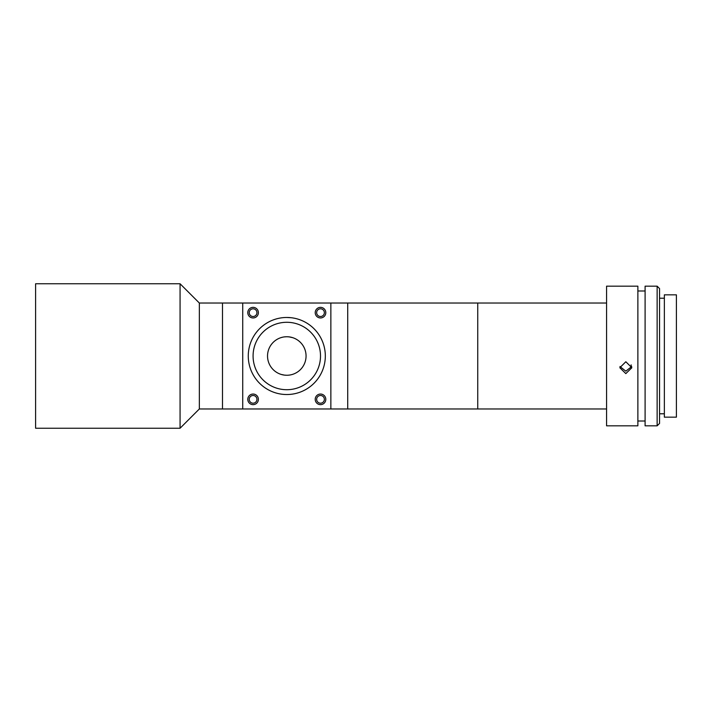 <?xml version="1.0" encoding="UTF-8"?>
<svg xmlns="http://www.w3.org/2000/svg" width="712" height="712" viewBox="0 0 712 712"><rect width="100%" height="100%" fill="white"/><g stroke="black" fill="none" stroke-linecap="round" stroke-linejoin="round"><path stroke-width="1.07" d="M180.074 428.241L180.074 283.759L35.6 283.759L35.6 428.241L180.074 428.241L199.342 408.973L199.342 303.027L180.074 283.759M606.571 408.973L347.714 408.973L347.714 303.027L347.714 408.973L242.73 408.973L242.73 303.027L222.5 303.027L222.5 408.973L222.5 303.027L199.342 303.027M242.73 408.973L199.342 408.973M253.08 395.489A3.854 3.854 0 0 0 249.236 399.343A3.854 3.854 0 0 0 253.08 403.197A3.854 3.854 0 0 0 256.934 399.343A3.854 3.854 0 0 0 253.08 395.489M253.08 308.803A3.854 3.854 0 0 0 249.236 312.657A3.854 3.854 0 0 0 253.08 316.511A3.854 3.854 0 0 0 256.934 312.657A3.854 3.854 0 0 0 253.08 308.803M320.507 308.803A3.854 3.854 0 0 0 316.653 312.657A3.854 3.854 0 0 0 320.507 316.511A3.854 3.854 0 0 0 324.361 312.657A3.854 3.854 0 0 0 320.507 308.803M320.507 395.489A3.854 3.854 0 0 0 316.653 399.343A3.854 3.854 0 0 0 320.507 403.197A3.854 3.854 0 0 0 324.361 399.343A3.854 3.854 0 0 0 320.507 395.489M606.571 303.027L477.743 303.027L477.743 408.973L477.743 303.027L330.858 303.027L330.858 408.973M284.453 336.883L286.794 336.74C279.033 337.782 279.033 337.782 286.794 336.74A19.26 19.26 0 0 0 267.534 356A19.26 19.26 0 0 0 286.794 375.26C279.033 374.218 279.033 374.218 286.794 375.26A19.26 19.26 0 0 0 306.062 356A19.26 19.26 0 0 0 286.794 336.74L289.09 336.874M280.893 337.666L282.548 337.212M281.24 374.441L284.444 375.117M284.488 375.126L286.794 375.26C294.563 374.218 294.563 374.218 286.794 375.26C294.563 374.218 294.563 374.218 286.794 375.26M286.794 317.472A38.528 38.528 0 0 1 325.322 356A38.528 38.528 0 0 1 286.794 394.528A38.528 38.528 0 0 1 248.266 356A38.528 38.528 0 0 1 286.794 317.472L291.092 317.712M292.356 317.872L292.819 317.944M253.08 307.362A5.296 5.296 0 0 0 247.785 312.657A5.296 5.296 0 0 0 253.08 317.952A5.296 5.296 0 0 0 258.385 312.657A5.296 5.296 0 0 0 253.08 307.362M253.08 394.048A5.296 5.296 0 0 0 247.785 399.343A5.296 5.296 0 0 0 253.08 404.638A5.296 5.296 0 0 0 258.385 399.343A5.296 5.296 0 0 0 253.08 394.048M320.507 394.048A5.296 5.296 0 0 0 315.211 399.343A5.296 5.296 0 0 0 320.507 404.638A5.296 5.296 0 0 0 325.802 399.343A5.296 5.296 0 0 0 320.507 394.048M320.507 307.362A5.296 5.296 0 0 0 315.211 312.657A5.296 5.296 0 0 0 320.507 317.952A5.296 5.296 0 0 0 325.802 312.657A5.296 5.296 0 0 0 320.507 307.362M286.794 322.287A33.713 33.713 0 0 0 253.08 356A33.713 33.713 0 0 0 286.794 389.713A33.713 33.713 0 0 0 320.507 356A33.713 33.713 0 0 0 286.794 322.287M242.73 303.027L330.858 303.027M289.134 336.883L292.819 337.702M286.794 336.74C294.563 337.782 294.563 337.782 286.794 336.74M625.83 373.613L619.814 367.721L625.83 361.74L631.856 367.721L625.83 373.613M619.938 366.511L625.83 371.175L631.722 366.502M637.872 425.829L637.872 286.171L606.571 286.171L606.571 425.829L637.872 425.829M657.14 425.829L657.14 286.171L645.099 286.171L645.099 425.829L657.14 425.829L659.543 423.426L659.543 288.574L657.14 286.171M676.4 417.161L676.4 294.839L664.358 294.839L664.358 417.161L676.4 417.161M631.126 368.122L631.126 364.873M645.099 421.014L637.872 421.014M664.358 413.788L659.543 413.788M664.358 298.212L659.543 298.212M645.099 290.986L637.872 290.986"/></g></svg>
